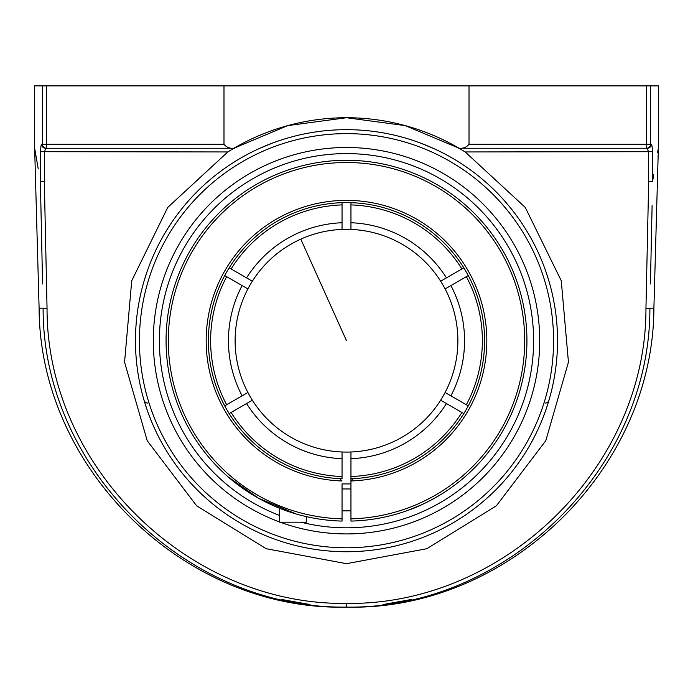 <?xml version="1.0" encoding="UTF-8"?>
<svg xmlns="http://www.w3.org/2000/svg" width="693" height="693" viewBox="0 0 693 693"><rect width="100%" height="100%" fill="white"/><g stroke="black" fill="none" stroke-linecap="round" stroke-linejoin="round"><path stroke-width="1.04" d="M459.208 148.319L465.609 152.209M462.967 150.572A222.973 222.973 0 0 1 465.185 151.949L525.233 207.398L561.261 280.752L568.442 362.162L545.798 440.687L496.387 505.786L426.845 548.7L346.5 563.678L266.155 548.7L196.613 505.786L147.202 440.687L124.558 362.162L131.739 280.752L167.767 207.398L227.815 151.949A222.973 222.973 0 0 1 230.033 150.572M227.391 152.209L233.792 148.319M234.762 148.25C230.197 148.778 226.602 147.462 223.986 144.291L46.379 144.291L46.379 148.25L45.591 148.25L233.905 148.25L287.768 125.615L346.5 117.732A222.973 222.973 0 0 0 232.493 149.09M460.507 149.09A222.973 222.973 0 0 0 459.095 148.25A222.973 222.973 0 0 0 346.5 117.732L405.232 125.615L459.095 148.25L647.409 148.25A3.959 3.924 -90 0 0 651.333 144.291L650.545 144.291L650.545 85.88L658.35 85.88L658.35 148.311L657.64 152.391M346.5 551.741A211.036 211.036 0 0 0 557.536 340.705A211.036 211.036 0 0 0 346.5 129.669A211.036 211.036 0 0 0 135.464 340.705A211.036 211.036 0 0 0 346.5 551.741M223.986 144.291L223.986 85.88L469.014 85.88L469.014 144.291C466.398 147.462 462.803 148.778 458.238 148.25M652.104 205.57L650.424 283.983M651.784 220.565L652.104 205.587M382.969 604.53L411.157 599.532M42.576 283.983L40.385 181.332C32.9 138.193 32.9 138.193 40.385 181.332L40.896 205.57M40.896 205.587L41.216 220.565M281.843 599.532L310.031 604.53M658.35 148.311L653.897 308.168L645.954 308.324C646.413 466.658 504.357 605.595 346.5 603.404C188.643 605.595 46.587 466.658 47.046 308.324L44.317 181.488L40.385 181.332A3.959 3.222 -9.8 0 1 40.393 181.219C32.892 138.08 32.892 138.08 40.393 181.219L40.636 151.689L227.815 151.949M42.455 85.88L42.455 144.291L41.667 144.291A3.959 3.924 90 0 0 45.591 148.25L46.379 148.25A3.959 3.924 -90 0 1 42.455 144.291L46.379 144.291L46.379 85.88L34.65 85.88L34.65 148.198L35.378 152.382M34.65 148.198L37.734 166.077M37.846 166.718L38.236 168.945M346.5 603.404L346.5 607.094C186.582 609.346 42.645 468.589 43.105 308.168L39.103 308.168C39.605 469.404 185.308 611.105 346.5 607.12C506.418 609.346 650.355 468.589 649.895 308.168M465.185 151.949L652.364 151.689L652.607 181.219C660.108 138.08 660.108 138.08 652.607 181.219L653.75 174.645M657.64 152.287L657.96 150.433M647.409 148.25L648.44 151.949L648.683 181.488L652.607 181.219A3.959 3.222 9.8 0 1 652.615 181.332C660.1 138.193 660.1 138.193 652.615 181.332L648.683 181.488L645.954 308.324M651.844 145.279L652.104 146.873M652.364 151.689C652.286 147.141 651.94 144.681 651.333 144.291M41.667 144.291C41.06 144.681 40.714 147.141 40.636 151.689M45.591 148.25L44.56 151.949L44.317 181.488L40.393 181.219M40.792 147.895L40.861 147.167M40.922 146.613L41 146.102M41.173 145.201L41.459 144.439M46.379 85.88L223.986 85.88M144.378 280.024L146.587 273.111A211.036 211.036 0 0 1 259.892 148.259L272.314 143.139M420.686 143.139L433.108 148.267L420.686 143.139M259.918 148.25L259.13 148.605M433.87 148.605L433.082 148.25M548.969 281.185L546.413 273.111M546.413 408.307L548.622 401.394M147.834 403.075A3.959 3.959 90 0 1 144.031 400.233L146.587 408.307M469.014 85.88L646.621 85.88L646.621 144.291L469.014 144.291M650.545 85.88L646.621 85.88M279.677 522.002A193.217 193.217 0 0 1 346.5 147.496A193.217 193.217 0 0 1 536.763 374.367A193.217 193.217 0 0 1 280.206 522.193M548.969 400.233A3.959 3.959 -163.6 0 1 545.166 403.075M463.816 413.582L440.653 400.207A111.374 111.374 0 0 1 350.953 451.992L350.953 521.084A180.431 180.431 0 0 0 502.009 249.211A180.431 180.431 0 0 0 190.991 249.211A180.431 180.431 0 0 0 342.047 521.084L342.047 518.849A178.196 178.196 0 0 1 192.923 250.329A178.196 178.196 0 0 1 500.077 250.329A178.196 178.196 0 0 1 350.953 518.849M342.047 518.849L342.047 483.87A143.234 143.234 0 0 0 350.953 483.87M468.269 275.554L445.105 288.92A111.374 111.374 0 0 1 445.105 392.489L468.269 405.864M229.184 267.836L252.347 281.211A111.374 111.374 0 0 1 342.047 229.426L342.047 202.677M224.731 405.864L247.895 392.489A111.374 111.374 0 0 1 247.895 288.92L224.731 275.554M350.953 202.677L350.953 229.426A111.374 111.374 0 0 1 440.653 281.211L463.816 267.836M350.953 478.742A138.106 138.106 0 0 0 353.179 478.655L350.953 480.968A140.332 140.332 0 0 0 467.281 269.256A140.332 140.332 0 0 0 225.719 269.256A140.332 140.332 0 0 0 342.047 480.968L339.821 478.655A138.106 138.106 0 0 0 342.047 478.742L342.047 451.992A111.374 111.374 0 0 1 252.347 400.207L229.184 413.582M247.895 288.92A111.374 111.374 0 0 1 445.105 288.92A111.374 111.374 0 0 1 342.047 451.992A111.374 111.374 0 0 1 247.895 392.489M226.663 404.755A135.88 135.88 0 0 1 226.663 276.663M231.115 268.945A135.88 135.88 0 0 1 342.047 204.903M461.885 412.465A135.88 135.88 0 0 1 350.953 476.515M466.337 276.663A135.88 135.88 0 0 1 466.337 404.755M350.953 204.903A135.88 135.88 0 0 1 461.885 268.945M342.047 476.515A135.88 135.88 0 0 1 231.115 412.465M300.97 522.193A187.11 187.11 0 0 0 518.702 267.524A187.11 187.11 0 0 0 211.789 210.845A187.11 187.11 0 0 0 279.677 515.479M225.97 474.974L227.226 476.091M228.283 477.009L258.524 498.232L296.11 513.955M339.821 478.655A138.106 138.106 0 0 1 228.023 269.733A138.106 138.106 0 0 1 464.977 269.733A138.106 138.106 0 0 1 353.179 478.655M409.303 509.849C421.725 505.959 444.152 493.07 449.324 488.963M421.561 504.781L407.527 510.498M279.677 508.307L279.677 522.193L306.401 522.193L306.401 516.623M646.621 148.25L646.621 144.291L650.545 144.291A3.959 3.924 90 0 1 646.621 148.25M47.046 308.324L43.105 308.168M146.587 273.111A211.036 211.036 0 0 1 259.892 148.259M346.5 133.636A207.077 207.077 0 0 1 525.831 444.248A207.077 207.077 0 0 1 167.169 444.248A207.077 207.077 0 0 1 346.5 133.636M242.108 285.577A118.061 118.061 0 0 0 242.108 395.833M350.953 458.679A118.061 118.061 0 0 0 446.439 403.551M450.892 395.833A118.061 118.061 0 0 0 450.892 285.577M446.439 277.867A118.061 118.061 0 0 0 350.953 222.739M342.047 222.739A118.061 118.061 0 0 0 246.561 277.867M246.561 403.551A118.061 118.061 0 0 0 342.047 458.679M653.897 308.168C653.395 469.395 507.718 611.096 346.5 607.12M300.788 239.146L346.5 340.705M39.103 308.168L34.65 148.311M342.047 510.871L350.953 510.871M342.047 488.963L350.953 488.963"/></g></svg>
